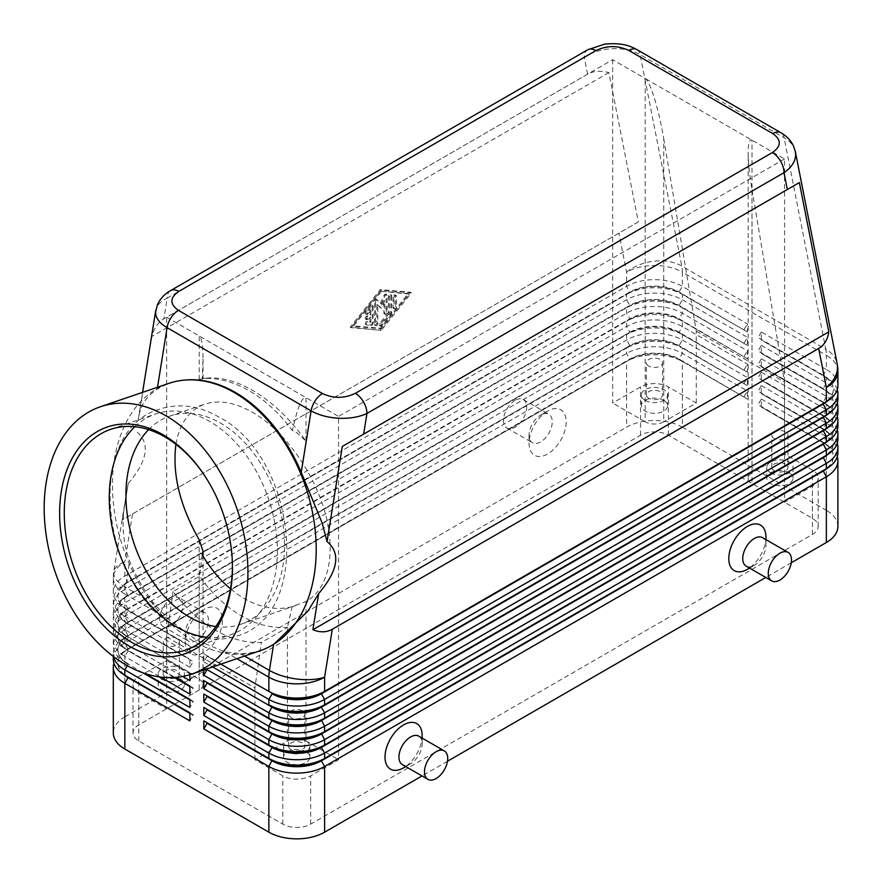 <?xml version="1.0" encoding="UTF-8"?>
<svg xmlns="http://www.w3.org/2000/svg" width="883" height="883" viewBox="0 0 883 883"><rect width="100%" height="100%" fill="white"/><g stroke="black" fill="none" stroke-linecap="round" stroke-linejoin="round"><path stroke-width="0.66" stroke-dasharray="4.42 3.31" d="M148.609 429.624A109.989 74.923 71.1 0 1 169.691 416.136A109.989 74.923 71.1 0 1 220.794 423.244A109.989 74.923 71.1 0 1 283.84 531.158A109.989 74.923 71.1 0 1 240.772 624.303A109.989 74.923 71.1 0 1 215.827 626.522M636.775 49.525L636.908 49.603A16.424 9.481 -60 0 1 640.098 54.58C632.327 50.243 623.023 48.289 612.195 48.72C601.356 49.36 592.052 52.229 584.248 57.318A16.424 9.481 60 0 1 587.648 49.801M170.585 290.595A16.424 9.481 -120 0 0 167.185 298.112C160.651 301.335 156.843 305.375 155.772 310.231M275.286 643.243L273.62 644.27A140.982 96.037 71.1 0 1 240.485 653.707L225.154 651.952L196.854 640.285L168.554 619.27L154.348 603.972A140.982 96.037 71.1 0 1 129.602 561.124C123.123 543.089 121.468 524.37 124.635 504.977L128.212 483.575L122.406 519.767L638.321 221.909L608.895 72.594C600.429 70.43 593.332 70.949 587.57 74.183L163.863 318.807C158.189 322.174 154.172 328.068 151.832 336.478L138.741 417.129C140.574 405.341 146.733 396.037 157.207 389.204A140.982 96.037 71.1 0 1 185.386 380.032M113.3 659.182A39.426 22.759 180 0 1 124.845 643.089L626.588 353.41A39.426 22.759 180 0 1 654.458 346.743A39.426 22.759 180 0 1 682.338 353.41L747.382 390.959L747.382 399.006L682.338 361.456A39.426 22.759 0 0 0 654.458 354.789A39.426 22.759 0 0 0 626.588 361.456L629.844 359.58A34.823 20.099 180 0 1 654.458 353.686A34.823 20.099 180 0 1 679.082 359.58L744.126 397.129L679.082 359.039A34.823 20.099 0 0 0 654.458 353.156A34.823 20.099 0 0 0 629.844 359.039L128.09 648.718A34.823 20.099 0 0 0 117.892 662.934A34.823 20.099 0 0 0 128.046 677.118M837.283 389.613A39.426 22.759 0 0 0 826.356 377.549L761.312 339.999L761.312 331.953L826.356 369.502L826.356 355.319L682.338 272.174L682.338 286.346L679.082 291.986L682.338 294.392A39.426 22.759 0 0 0 654.458 287.737A39.426 22.759 0 0 0 626.588 294.392L629.844 292.516A34.823 20.099 180 0 1 654.458 286.633A34.823 20.099 180 0 1 679.082 292.516L744.126 330.065L679.082 291.986A34.823 20.099 0 0 0 654.458 286.092A34.823 20.099 0 0 0 629.844 291.986L128.09 581.665A34.823 20.099 0 0 0 117.892 595.882A34.823 20.099 0 0 0 128.09 610.098L124.845 608.221L124.845 594.038A39.426 22.759 180 0 1 113.3 577.946L113.3 592.129A39.426 22.759 180 0 1 124.845 576.025L626.588 286.346A39.426 22.759 180 0 1 654.458 279.679A39.426 22.759 180 0 1 682.338 286.346L747.382 323.906L747.382 331.953L682.338 294.392L682.338 299.756L679.082 305.397L682.338 307.814A39.426 22.759 0 0 0 654.458 301.147A39.426 22.759 0 0 0 626.588 307.814L629.844 305.926A34.823 20.099 180 0 1 654.458 300.043A34.823 20.099 180 0 1 679.082 305.926L744.126 343.487L679.082 305.397A34.823 20.099 0 0 0 654.458 299.503A34.823 20.099 0 0 0 629.844 305.397L128.09 595.076A34.823 20.099 0 0 0 117.892 609.292A34.823 20.099 0 0 0 128.09 623.508L124.845 621.632A39.426 22.759 180 0 1 113.3 605.539A39.426 22.759 180 0 1 124.845 589.447L626.588 299.756A39.426 22.759 180 0 1 654.458 293.101A39.426 22.759 180 0 1 682.338 299.756L747.382 337.317L747.382 345.363L682.338 307.814L682.338 313.178L679.082 318.807L682.338 321.224A39.426 22.759 0 0 0 654.458 314.558A39.426 22.759 0 0 0 626.588 321.224L629.844 319.337A34.823 20.099 180 0 1 654.458 313.454A34.823 20.099 180 0 1 679.082 319.337L744.126 356.898L679.082 318.807A34.823 20.099 0 0 0 654.458 312.913A34.823 20.099 0 0 0 629.844 318.807L128.09 608.486A34.823 20.099 0 0 0 117.892 622.703A34.823 20.099 0 0 0 128.09 636.919L124.845 635.043A39.426 22.759 180 0 1 113.3 618.95A39.426 22.759 180 0 1 124.845 602.857L626.588 313.178A39.426 22.759 180 0 1 654.458 306.511A39.426 22.759 180 0 1 682.338 313.178L747.382 350.728L747.382 358.774L682.338 321.224L682.338 326.589L679.082 332.218L682.338 334.635A39.426 22.759 0 0 0 654.458 327.968A39.426 22.759 0 0 0 626.588 334.635L629.844 332.759A34.823 20.099 180 0 1 654.458 326.865A34.823 20.099 180 0 1 679.082 332.759L744.126 370.308L679.082 332.218A34.823 20.099 0 0 0 654.458 326.324A34.823 20.099 0 0 0 629.844 332.218L128.09 621.897A34.823 20.099 0 0 0 117.892 636.113A34.823 20.099 0 0 0 128.09 650.33L124.845 648.453A39.426 22.759 180 0 1 113.3 632.36A39.426 22.759 180 0 1 124.845 616.268L626.588 326.589A39.426 22.759 180 0 1 654.458 319.922A39.426 22.759 180 0 1 682.338 326.589L747.382 364.138L747.382 372.185L682.338 334.635L682.338 339.999L679.082 345.628L682.338 348.045A39.426 22.759 0 0 0 654.458 341.379A39.426 22.759 0 0 0 626.588 348.045L629.844 346.169A34.823 20.099 180 0 1 654.458 340.275A34.823 20.099 180 0 1 679.082 346.169L744.126 383.719L679.082 345.628A34.823 20.099 0 0 0 654.458 339.745A34.823 20.099 0 0 0 629.844 345.628L128.09 635.307A34.823 20.099 0 0 0 117.892 649.524A34.823 20.099 0 0 0 128.09 663.74L124.845 661.864A39.426 22.759 180 0 1 113.3 645.771A39.426 22.759 180 0 1 124.845 629.678L626.588 339.999A39.426 22.759 180 0 1 654.458 333.332A39.426 22.759 180 0 1 682.338 339.999L747.382 377.549L747.382 385.595L682.338 348.045L682.338 353.41L679.082 359.039L682.338 361.456L682.338 427.173A39.426 22.759 0 0 0 654.458 420.507A39.426 22.759 0 0 0 626.588 427.173L626.588 361.456L124.845 651.135A39.426 22.759 0 0 0 113.918 663.199M123.697 674.59A34.823 20.099 180 0 1 117.892 663.475A34.823 20.099 180 0 1 128.09 649.259L124.845 651.135L124.845 716.853A39.426 22.759 0 0 0 113.3 732.945M124.845 651.135L629.844 359.58L626.588 353.41L626.588 348.045L124.845 637.725A39.426 22.759 0 0 0 113.3 653.817L113.3 656.444M142.803 672.769L124.845 661.864L124.845 656.499L160.452 677.062M127.295 665.661L128.09 664.281A34.823 20.099 180 0 1 117.892 650.065A34.823 20.099 180 0 1 128.09 635.848L629.844 345.628L626.588 339.999L626.588 334.635L124.845 624.314A39.426 22.759 0 0 0 113.3 640.407L113.3 645.771M128.09 635.848L124.845 637.725L128.09 635.848L124.845 629.678L189.878 667.228L189.878 659.182L124.845 621.632L124.845 616.268L189.878 653.817L189.878 645.771L124.845 608.221A39.426 22.759 180 0 1 113.3 592.129M174.282 677.526L128.09 650.859L175.11 677.471L124.845 648.453L124.845 643.089L182.682 676.477M113.3 640.407A39.426 22.759 0 0 0 124.845 656.499L128.09 650.859A34.823 20.099 180 0 1 117.892 636.654A34.823 20.099 180 0 1 128.09 622.438L629.844 332.218L626.588 326.589L626.588 321.224L124.845 610.904A39.426 22.759 0 0 0 113.3 626.996L113.3 632.36M128.09 622.438L124.845 624.314L128.09 622.438L124.845 616.268L128.09 610.628A34.823 20.099 180 0 1 117.892 596.411A34.823 20.099 180 0 1 128.09 582.195L629.844 292.516L626.588 286.346L626.588 272.174L618.895 233.123M189.878 680.638L193.134 675.009L128.09 636.919L193.134 674.469L124.845 635.043L124.845 629.678L128.09 624.038A34.823 20.099 180 0 1 117.892 609.822A34.823 20.099 180 0 1 128.09 595.606L629.844 305.397L626.588 299.756L626.588 294.392L124.845 584.071A39.426 22.759 0 0 0 124.845 584.082A39.426 22.759 0 0 0 113.3 600.175L113.3 605.539M113.3 626.996A39.426 22.759 0 0 0 124.845 643.089L128.09 637.449A34.823 20.099 180 0 1 117.892 623.232A34.823 20.099 180 0 1 128.09 609.027L629.844 318.807L626.588 313.178L626.588 307.814L124.845 597.493A39.426 22.759 0 0 0 113.3 613.586L113.3 618.95M128.09 609.027L124.845 610.904L128.09 609.027L124.845 602.857L124.845 597.493L128.09 595.606L124.845 589.447L124.845 584.071L128.09 582.195L124.845 576.025L124.845 561.853A39.426 17.748 9.1 0 0 113.797 571.698A39.426 17.748 9.1 0 0 113.697 573.155A39.426 17.748 9.1 0 0 125.408 587.272L129.602 561.124M189.878 667.228L193.134 661.588L128.09 624.038L189.878 659.182M189.878 653.817L193.134 648.177L128.09 610.628L189.878 645.771M837.283 456.677A39.426 22.759 0 0 0 826.356 444.602L761.312 407.052L761.312 399.006L758.067 404.635L823.099 442.184A34.823 20.099 180 0 1 833.298 456.401A34.823 20.099 180 0 1 823.155 470.595M761.312 399.006L826.356 436.555A39.426 22.759 180 0 1 837.901 452.648M827.492 468.056A34.823 20.099 0 0 0 833.298 456.941A34.823 20.099 0 0 0 823.099 442.725L761.312 407.052M837.283 443.266A39.426 22.759 0 0 0 826.356 431.191L761.312 393.641L761.312 385.595L758.067 391.224L823.099 428.774A34.823 20.099 180 0 1 833.298 442.99A34.823 20.099 180 0 1 823.155 457.184M761.312 385.595L826.356 423.145A39.426 22.759 180 0 1 837.901 439.237M827.492 454.646A34.823 20.099 0 0 0 833.298 443.531A34.823 20.099 0 0 0 823.099 429.315L761.312 393.641M837.283 429.844A39.426 22.759 0 0 0 826.356 417.78L761.312 380.231L761.312 372.185L758.067 377.814L823.099 415.363A34.823 20.099 180 0 1 833.298 429.579A34.823 20.099 180 0 1 823.155 443.774M761.312 372.185L826.356 409.734A39.426 22.759 180 0 1 837.901 425.827M827.492 441.235A34.823 20.099 0 0 0 833.298 430.12A34.823 20.099 0 0 0 823.099 415.904L761.312 380.231M837.283 416.434A39.426 22.759 0 0 0 826.356 404.37L761.312 366.82L761.312 358.774L758.067 364.403L823.099 401.953A34.823 20.099 180 0 1 833.298 416.169A34.823 20.099 180 0 1 823.155 430.363M761.312 358.774L826.356 396.324A39.426 22.759 180 0 1 837.901 412.416M827.492 427.825A34.823 20.099 0 0 0 833.298 416.71A34.823 20.099 0 0 0 823.099 402.493L761.312 366.82M837.283 403.023A39.426 22.759 0 0 0 826.356 390.959L761.312 353.41L761.312 345.363L758.067 350.993L823.099 388.542A34.823 20.099 180 0 1 833.298 402.758A34.823 20.099 180 0 1 823.155 416.942M761.312 345.363L826.356 382.913A39.426 22.759 180 0 1 837.901 399.006M827.492 414.414A34.823 20.099 0 0 0 833.298 403.299A34.823 20.099 0 0 0 823.099 389.083L761.312 353.41M761.312 331.953L758.067 337.582L823.099 375.132A34.823 20.099 180 0 1 833.298 389.348A34.823 20.099 180 0 1 823.155 403.531M827.492 401.003A34.823 20.099 0 0 0 833.298 389.889A34.823 20.099 0 0 0 823.099 375.672L826.356 369.502A39.426 22.759 180 0 1 837.901 385.595M752.018 472.769A13.146 7.583 0 0 0 748.177 478.133L748.177 152.472C748.232 162.273 749.512 174.713 752.018 189.757L752.018 472.769L784.545 453.994L812.415 470.087A19.713 11.38 180 0 1 816.963 474.171A19.713 11.38 180 0 1 818.188 478.133A19.713 11.38 180 0 1 812.415 486.18L784.545 502.272L784.545 158.94L645.175 78.477L645.175 421.809A13.146 7.583 0 0 0 654.458 424.028A13.146 7.583 0 0 0 663.751 421.809L663.751 138.797C661.157 123.697 658.067 110.22 654.458 98.366C650.859 86.821 647.758 80.187 645.175 78.477L612.647 59.702L166.655 317.196L338.553 416.434L338.553 759.766L310.673 775.859A19.713 11.38 180 0 1 282.803 775.859L254.922 759.766L287.45 740.992L287.45 627.526L292.118 606.643L306.026 601.489C328.686 589.347 336.401 552.67 324.867 511.875C313.344 471.092 283.774 430.363 252.604 412.383C234.845 402.35 218.907 399.602 204.79 404.149C189.194 409.889 179.58 423.288 175.938 444.348M165.585 677.228A8.079 4.669 180 0 1 163.223 673.928A8.079 4.669 180 0 1 168.212 669.623A8.079 4.669 180 0 1 177.008 670.639A8.079 4.669 180 0 1 179.381 673.928A8.079 4.669 180 0 1 174.393 678.243A8.079 4.669 180 0 1 165.585 677.228M165.585 645.043A8.079 4.669 180 0 1 163.223 641.742A8.079 4.669 180 0 1 168.212 637.438A8.079 4.669 180 0 1 177.008 638.442A8.079 4.669 180 0 1 179.381 641.742A8.079 4.669 180 0 1 174.393 646.058A8.079 4.669 180 0 1 165.585 645.043M180.596 679.292A13.146 7.583 0 0 0 166.269 677.647A13.146 7.583 0 0 0 158.156 684.656A13.146 7.583 0 0 0 162.008 690.02A13.146 7.583 0 0 0 176.324 691.665A13.146 7.583 0 0 0 184.437 684.656A13.146 7.583 0 0 0 180.596 679.292M162.008 679.292A13.146 7.583 180 0 1 158.156 673.928A13.146 7.583 180 0 1 166.269 666.919A13.146 7.583 180 0 1 180.596 668.563A13.146 7.583 180 0 1 184.437 673.928A13.146 7.583 180 0 1 176.324 680.936A13.146 7.583 180 0 1 162.008 679.292M774.181 470.694A8.079 4.669 180 0 1 771.819 467.405A8.079 4.669 180 0 1 776.808 463.089A8.079 4.669 180 0 1 785.605 464.105A8.079 4.669 180 0 1 787.978 467.405A8.079 4.669 180 0 1 782.989 471.71A8.079 4.669 180 0 1 774.181 470.694M774.181 438.509A8.079 4.669 180 0 1 771.819 435.22A8.079 4.669 180 0 1 776.808 430.904A8.079 4.669 180 0 1 785.605 431.919A8.079 4.669 180 0 1 787.978 435.22A8.079 4.669 180 0 1 782.989 439.524A8.079 4.669 180 0 1 774.181 438.509M789.192 472.769A13.146 7.583 0 0 0 774.866 471.125A13.146 7.583 0 0 0 766.753 478.133A13.146 7.583 0 0 0 770.605 483.498A13.146 7.583 0 0 0 784.921 485.142A13.146 7.583 0 0 0 793.033 478.133A13.146 7.583 0 0 0 789.192 472.769M770.605 472.769A13.146 7.583 180 0 1 766.753 467.405A13.146 7.583 180 0 1 774.866 460.396A13.146 7.583 180 0 1 789.192 462.041A13.146 7.583 180 0 1 790.274 462.747A13.146 7.583 180 0 1 793.033 467.405A13.146 7.583 180 0 1 784.921 474.414A13.146 7.583 180 0 1 770.605 472.769M291.026 749.645A8.079 4.669 180 0 1 288.653 746.356A8.079 4.669 180 0 1 293.642 742.04A8.079 4.669 180 0 1 302.45 743.056A8.079 4.669 180 0 1 304.812 746.356A8.079 4.669 180 0 1 299.823 750.66A8.079 4.669 180 0 1 291.026 749.645M291.026 717.46A8.079 4.669 180 0 1 288.653 714.17A8.079 4.669 180 0 1 293.642 709.855A8.079 4.669 180 0 1 302.45 710.87A8.079 4.669 180 0 1 304.812 714.17A8.079 4.669 180 0 1 299.823 718.475A8.079 4.669 180 0 1 291.026 717.46M306.026 751.72A13.146 7.583 0 0 0 291.71 750.075A13.146 7.583 0 0 0 283.598 757.084A13.146 7.583 0 0 0 287.45 762.448A13.146 7.583 0 0 0 301.765 764.093A13.146 7.583 0 0 0 309.878 757.084A13.146 7.583 0 0 0 306.026 751.72M306.026 601.489L306.026 740.992A13.146 7.583 180 0 1 309.878 746.356A13.146 7.583 180 0 1 301.765 753.365A13.146 7.583 180 0 1 287.45 751.72A13.146 7.583 180 0 1 283.598 746.356A13.146 7.583 180 0 1 291.71 739.347A13.146 7.583 180 0 1 306.026 740.992A13.146 7.583 0 0 0 296.732 738.762A13.146 7.583 0 0 0 287.45 740.992M648.751 398.277A8.079 4.669 180 0 1 646.378 394.977A8.079 4.669 180 0 1 651.367 390.672A8.079 4.669 180 0 1 660.175 391.688A8.079 4.669 180 0 1 662.537 394.977A8.079 4.669 180 0 1 657.548 399.293A8.079 4.669 180 0 1 648.751 398.277M648.751 366.092A8.079 4.669 180 0 1 646.378 362.792A8.079 4.669 180 0 1 651.367 358.487A8.079 4.669 180 0 1 660.175 359.491A8.079 4.669 180 0 1 662.537 362.792A8.079 4.669 180 0 1 657.548 367.107A8.079 4.669 180 0 1 648.751 366.092M663.751 400.341A13.146 7.583 0 0 0 649.435 398.697A13.146 7.583 0 0 0 641.323 405.705A13.146 7.583 0 0 0 645.175 411.07A13.146 7.583 0 0 0 659.491 412.714A13.146 7.583 0 0 0 667.603 405.705A13.146 7.583 0 0 0 663.751 400.341M645.175 400.341A13.146 7.583 180 0 1 641.323 394.977A13.146 7.583 180 0 1 649.435 387.968A13.146 7.583 180 0 1 663.751 389.613A13.146 7.583 180 0 1 667.603 394.977A13.146 7.583 180 0 1 659.491 401.986A13.146 7.583 180 0 1 645.175 400.341M540.639 415.098L547.603 411.07A26.28 15.177 120 0 0 529.027 443.266A26.28 15.177 120 0 0 547.603 453.994A26.28 15.177 120 0 0 566.191 421.809A26.28 15.177 120 0 0 547.603 411.07L540.639 415.098A16.424 9.481 120 0 0 529.027 435.22A16.424 9.481 120 0 0 532.427 442.736A16.424 9.481 120 0 0 540.639 441.919A16.424 9.481 120 0 0 551.367 427.449A16.424 9.481 120 0 0 548.851 414.282A16.424 9.481 120 0 0 540.639 415.098M515.087 400.341A16.424 9.481 120 0 0 504.359 414.822A16.424 9.481 120 0 0 506.875 427.979A16.424 9.481 120 0 0 515.087 427.173A16.424 9.481 120 0 0 525.815 412.692A16.424 9.481 120 0 0 523.299 399.535A16.424 9.481 120 0 0 515.087 400.341M196.854 640.407A16.424 9.481 -60 0 1 188.642 641.224A16.424 9.481 -60 0 1 185.242 633.696A16.424 9.481 -60 0 1 196.854 613.586L196.854 613.586A16.424 9.481 -60 0 1 205.066 612.769A16.424 9.481 -60 0 1 207.582 625.926A16.424 9.481 -60 0 1 196.854 640.407M203.818 609.557L203.818 609.557A26.28 15.177 120 0 0 185.242 641.742A26.28 15.177 120 0 0 203.818 652.471A26.28 15.177 120 0 0 222.406 620.285A26.28 15.177 120 0 0 203.818 609.557L196.854 613.586M171.302 625.65A16.424 9.481 -60 0 1 163.09 626.466A16.424 9.481 -60 0 1 160.574 613.31A16.424 9.481 -60 0 1 171.302 598.829A16.424 9.481 -60 0 1 179.514 598.012A16.424 9.481 -60 0 1 182.03 611.179A16.424 9.481 -60 0 1 171.302 625.65M746.135 566.113A16.424 9.481 120 0 0 754.347 565.308L754.347 565.308A16.424 9.481 120 0 0 765.958 545.186A16.424 9.481 120 0 0 762.559 537.67M765.958 537.14A26.28 15.177 -60 0 1 747.382 569.325M418.774 736.146A16.424 9.481 -60 0 1 422.173 743.674A16.424 9.481 -60 0 1 410.562 763.784L410.562 763.784A16.424 9.481 -60 0 1 402.35 764.601M405.75 766.565L410.562 763.784L405.75 766.565M422.173 735.627A26.28 15.177 -60 0 1 403.586 767.813M203.024 556.135L203.024 684.656A13.146 7.583 0 0 0 199.172 679.292L199.172 539.8M202.185 554.723L199.624 576.29L173.079 591.5C185.717 608.221 199.801 621.113 215.342 630.175C230.916 639.071 246.247 643.166 261.346 642.46L287.45 627.526M199.172 576.566L199.172 690.02A13.146 7.583 0 0 0 203.024 684.656M203.024 358.995L203.024 378.454L199.172 379.381L199.172 335.97C201.677 337.736 202.969 345.408 203.024 358.995L202.251 378.531L203.024 378.454L202.251 378.531C217.637 377.593 233.3 381.666 249.216 390.75C265.11 400.032 279.458 413.277 292.284 430.518L296.732 432.56L306.026 441.081C289.944 418.719 272.13 401.809 252.604 390.341C236.291 381.026 221.015 376.953 206.788 378.112L199.172 379.381M306.026 441.081L306.026 397.659C303.443 396.478 300.341 401.633 296.732 413.101L292.284 430.518M259.977 650.782A141.258 96.225 71.1 0 1 194.337 641.654A141.258 96.225 71.1 0 1 113.377 503.056A141.258 96.225 71.1 0 1 168.686 383.432M204.128 474.866A116.556 79.404 71.1 0 1 204.47 475.385A116.556 79.404 71.1 0 1 232.041 556.158A116.556 79.404 71.1 0 1 232.086 556.765M134.889 426.721A116.556 79.404 71.1 0 1 155.651 413.984A116.556 79.404 71.1 0 1 209.812 421.522A116.556 79.404 71.1 0 1 276.622 535.882A116.556 79.404 71.1 0 1 230.971 634.59A116.556 79.404 71.1 0 1 206.754 637.206M287.913 627.261A129.669 88.333 71.1 0 1 241.501 615.893A129.669 88.333 71.1 0 1 199.624 576.29M128.212 483.575C147.726 460.54 150.507 443.211 136.556 431.599M292.118 606.643A109.989 74.923 71.1 0 1 244.282 598.542A109.989 74.923 71.1 0 1 230.485 588.818M784.545 158.94L338.553 416.434M784.545 502.272L668.398 435.22A19.713 11.38 0 0 0 640.528 435.22L138.774 724.899A19.713 11.38 0 0 0 133.002 732.945A19.713 11.38 0 0 0 138.774 740.992L282.803 824.137A19.713 11.38 0 0 0 310.673 824.137L812.415 534.458A19.713 11.38 0 0 0 818.188 526.411A19.713 11.38 0 0 0 812.415 518.365L752.018 483.498L752.018 140.165C749.512 138.94 748.232 143.035 748.177 152.472M612.647 59.702L612.647 403.023L640.528 386.931A19.713 11.38 180 0 1 668.398 386.931L696.279 403.023L663.751 421.809M173.079 591.5L166.655 636.919L166.655 708.806L138.774 692.702A19.713 11.38 180 0 1 133.002 684.656A19.713 11.38 180 0 1 134.238 680.694A19.713 11.38 180 0 1 138.774 676.61L166.655 660.517L166.655 317.196M254.922 759.766L254.922 687.879L261.346 642.46M199.172 690.02L166.655 708.806M608.895 72.594L151.832 336.478M638.321 221.909L122.406 519.767M380.363 329.789L410.562 292.251L380.363 289.58L350.165 327.118L381.29 330.33L351.092 327.659L381.29 290.11L411.489 292.781L381.29 330.33M166.655 636.919L254.922 687.879M748.177 478.133A13.146 7.583 0 0 0 752.018 483.498M752.018 189.757L784.545 382.107L784.545 453.994M645.175 421.809L612.647 403.023M306.026 740.992L338.553 759.766M166.655 660.517L199.172 679.292M696.279 403.023L696.279 331.147L663.751 138.797M696.279 331.147L784.545 382.107M682.338 427.173L826.356 510.319L826.356 444.602L823.099 442.725L826.356 436.555L826.356 431.191L823.099 429.315L826.356 423.145L826.356 417.78L823.099 415.904L826.356 417.78L823.099 415.904L826.356 409.734L826.356 404.37L823.099 402.493L826.356 404.37L823.099 402.493L826.356 396.324L826.356 390.959L823.099 389.083L826.356 390.959L823.099 389.083L826.356 382.913L826.356 377.549L761.312 339.999M207.075 656.224L221.39 663.961L203.818 653.817L203.818 661.864L207.075 656.224L220.816 664.159M203.818 661.864L212.637 666.952M207.075 655.694L203.818 653.817M203.818 667.228L206.799 668.95L203.818 667.228L203.818 669.965M189.878 674.689L189.878 672.592M837.901 526.411A39.426 22.759 0 0 0 826.356 510.319M791.278 562.758L765.793 577.471M447.493 761.245L422.008 775.947M747.382 331.953L744.126 330.065M113.3 600.175A39.426 22.759 0 0 0 124.845 616.268L124.845 610.904M744.126 329.536L747.382 323.906M747.382 345.363L744.126 343.487M113.3 613.586A39.426 22.759 0 0 0 124.845 629.678L124.845 624.314M744.126 342.946L747.382 337.317M747.382 358.774L744.126 356.898M744.126 356.357L747.382 350.728M747.382 372.185L744.126 370.308M189.878 686.544L193.134 688.42L189.878 694.049M744.126 369.767L747.382 364.138M189.878 686.003L193.134 687.879L189.878 686.003M747.382 385.595L744.126 383.719M113.3 653.817A39.426 22.759 0 0 0 113.609 656.687M189.878 699.954L193.134 701.83L189.878 707.46M744.126 383.178L747.382 377.549M189.878 699.413L193.134 701.29L189.878 699.413M747.382 399.006L744.126 397.129M189.878 713.365L193.134 715.241L189.878 720.87M124.845 716.853L626.588 427.173M744.126 396.588L747.382 390.959M189.878 712.824L193.134 714.7L189.878 712.824M367.35 319.613A1.645 0.949 -60 0 1 366.533 319.69A1.645 0.949 -60 0 1 366.279 318.377A1.645 0.949 -60 0 1 367.35 316.931L370.838 314.911L370.838 310.231L367.935 313.84A1.645 0.949 -60 0 1 366.533 314.436A1.645 0.949 -60 0 1 366.776 312.185L371.423 306.412A1.645 0.949 -60 0 1 372.814 305.816A1.645 0.949 -60 0 1 373.156 306.567L373.156 323.266A1.645 0.949 -60 0 1 371.423 325.43L366.776 325.021A1.645 0.949 -60 0 1 366.533 324.944A1.645 0.949 -60 0 1 366.434 323.233A1.645 0.949 -60 0 1 367.935 322.03L370.838 322.284L370.838 317.593L367.35 319.613L366.423 319.072L369.911 317.063L370.838 317.593M369.911 317.063L369.911 321.743L367.008 321.489A1.645 0.949 120 0 0 365.496 322.703A1.645 0.949 120 0 0 365.606 324.403A1.645 0.949 120 0 0 365.838 324.48L370.485 324.889A1.645 0.949 120 0 0 372.229 322.725L372.229 306.026A1.645 0.949 120 0 0 371.886 305.275A1.645 0.949 120 0 0 370.485 305.871L365.838 311.644A1.645 0.949 120 0 0 365.606 313.895A1.645 0.949 120 0 0 367.008 313.299L369.911 309.69L369.911 314.381L366.423 316.39A1.645 0.949 120 0 0 365.352 317.836A1.645 0.949 120 0 0 365.606 319.149A1.645 0.949 120 0 0 366.423 319.072M369.911 321.743L370.838 322.284M369.911 314.381L370.838 314.911M369.911 309.69L370.838 310.231M394.061 297.538A1.645 0.949 -60 0 1 394.778 295.882A1.645 0.949 -60 0 1 396.048 295.441A1.645 0.949 -60 0 1 396.39 296.191L396.39 306.809A1.645 0.949 -60 0 1 395.672 308.465A1.645 0.949 -60 0 1 394.403 308.907A1.645 0.949 -60 0 1 394.061 308.156L394.061 297.538L393.134 296.997L393.134 307.615A1.645 0.949 120 0 0 393.476 308.366A1.645 0.949 120 0 0 394.745 307.935A1.645 0.949 120 0 0 395.463 306.28L395.463 295.65A1.645 0.949 120 0 0 395.12 294.9A1.645 0.949 120 0 0 393.851 295.341A1.645 0.949 120 0 0 393.134 296.997M380.363 291.125L408.233 293.586L380.363 328.244L352.483 325.783L380.363 291.125L409.16 294.127L381.29 328.785L353.41 326.313L381.29 291.655M352.483 325.783L353.41 326.313M408.233 293.586L409.16 294.127M380.363 289.58L381.29 290.11M350.165 327.118L351.092 327.659M380.363 328.244L381.29 328.785M410.562 292.251L411.489 292.781M388.487 312.56L379.778 323.399A1.645 0.949 120 0 0 379.535 325.639A1.645 0.949 120 0 0 380.937 325.043L390.231 313.498A1.645 0.949 120 0 0 390.816 311.997L390.816 295.297A1.645 0.949 120 0 0 390.474 294.547A1.645 0.949 120 0 0 389.204 294.988A1.645 0.949 120 0 0 388.487 296.644L388.487 312.56L389.414 313.101L389.414 297.174A1.645 0.949 -60 0 1 390.131 295.529A1.645 0.949 -60 0 1 391.401 295.088A1.645 0.949 -60 0 1 391.743 295.838L391.743 312.538A1.645 0.949 -60 0 1 391.158 314.028L381.864 325.584A1.645 0.949 -60 0 1 380.463 326.18A1.645 0.949 -60 0 1 380.705 323.929L389.414 313.101M375.485 302.129A1.645 0.949 -60 0 1 376.202 300.474A1.645 0.949 -60 0 1 377.46 300.032A1.645 0.949 -60 0 1 377.571 300.121L381.29 303.719L384.999 295.827A1.645 0.949 -60 0 1 386.754 294.668A1.645 0.949 -60 0 1 387.096 295.43L387.096 312.174A1.645 0.949 -60 0 1 386.379 313.829A1.645 0.949 -60 0 1 385.109 314.271A1.645 0.949 -60 0 1 384.778 313.52L384.778 300.805L381.29 308.2L377.803 304.823L377.803 323.675A1.645 0.949 -60 0 1 377.085 325.33A1.645 0.949 -60 0 1 375.827 325.772A1.645 0.949 -60 0 1 375.485 325.021L375.485 302.129L374.558 301.6L374.558 324.48A1.645 0.949 120 0 0 374.889 325.231A1.645 0.949 120 0 0 376.158 324.789A1.645 0.949 120 0 0 376.875 323.134L376.875 304.293L377.803 304.823M376.875 304.293L380.363 307.67L383.84 300.264L383.84 312.979A1.645 0.949 120 0 0 384.182 313.73A1.645 0.949 120 0 0 385.452 313.299A1.645 0.949 120 0 0 386.169 311.644L386.169 294.889A1.645 0.949 120 0 0 385.827 294.138A1.645 0.949 120 0 0 384.072 295.297L380.363 303.189L376.644 299.58A1.645 0.949 120 0 0 376.533 299.503A1.645 0.949 120 0 0 375.275 299.944A1.645 0.949 120 0 0 374.558 301.6M380.363 307.67L381.29 308.2M383.84 300.264L384.778 300.805M380.363 303.189L381.29 303.719M795.219 151.015C793.883 145.728 790.186 141.302 784.115 137.726L640.098 54.58L681.775 266.048A39.426 22.759 -60 0 1 682.195 269.017A39.426 22.759 -60 0 1 682.338 272.174A39.426 22.759 180 0 0 654.458 265.507A39.426 22.759 180 0 0 626.588 272.174A39.426 26.854 -11.1 0 1 654.06 261.18A39.426 26.854 -11.1 0 1 681.775 266.048L825.793 349.204L784.115 137.726A16.424 9.481 120 0 0 781.113 132.847M587.57 74.183L584.248 57.318L167.185 298.112L163.863 318.807M837.901 371.412A39.426 22.759 180 0 0 826.356 355.319A39.426 22.759 120 0 0 826.212 352.162A39.426 22.759 120 0 0 825.793 349.204A39.426 26.854 -11.1 0 1 837.161 363.796M168.554 619.27L124.845 594.038A39.426 22.759 -60 0 1 124.989 590.716A39.426 22.759 -60 0 1 125.408 587.272L154.348 603.972M125.805 496.886L113.797 571.698A39.426 39.426 0 0 0 113.3 577.946A39.426 22.759 180 0 1 124.845 561.853L132.538 513.917M124.845 637.725L124.845 643.089L128.09 649.259M225.154 651.952L236.832 658.696M640.528 435.22L640.528 386.931M138.774 724.899L138.774 676.61M244.547 656.058L240.485 653.707M157.207 389.204L157.516 387.24M282.803 824.137L282.803 775.859M138.774 740.992L138.774 692.702M812.415 518.365L812.415 470.087M668.398 435.22L668.398 386.931M310.673 824.137L310.673 775.859M812.415 534.458L812.415 486.18M366.423 316.39L367.35 316.931M367.008 321.489L367.935 322.03M365.838 324.48L366.776 325.021M370.485 324.889L371.423 325.43M372.229 322.725L373.156 323.266M372.229 306.026L373.156 306.567M367.008 313.299L367.935 313.84M365.838 311.644L366.776 312.185M370.485 305.871L371.423 306.412M395.463 295.65L396.39 296.191M393.134 307.615L394.061 308.156M395.463 306.28L396.39 306.809M379.778 323.399L380.705 323.929M380.937 325.043L381.864 325.584M390.231 313.498L391.158 314.028M390.816 311.997L391.743 312.538M388.487 296.644L389.414 297.174M390.816 295.297L391.743 295.838M376.644 299.58L377.571 300.121M374.558 324.48L375.485 325.021M376.875 323.134L377.803 323.675M383.84 312.979L384.778 313.52M384.072 295.297L384.999 295.827M386.169 294.889L387.096 295.43M386.169 311.644L387.096 312.174M237.13 635.959C313.719 614.259 296.898 456.997 218.896 417.041C198.841 405.584 179.106 402.957 159.68 409.138C83.09 430.827 99.911 588.089 177.913 628.056C197.969 639.502 217.704 642.14 237.13 635.959M128.09 663.74L124.845 661.864M128.09 650.33L124.845 648.453M128.09 636.919L124.845 635.043M128.09 623.508L124.845 621.632M128.09 595.606L124.845 597.493M128.09 610.098L124.845 608.221M128.09 582.195L124.845 584.082M163.223 673.928L163.223 641.742M158.156 684.656L158.156 673.928M771.819 467.405L771.819 435.22M766.753 478.133L766.753 467.405M288.653 746.356L288.653 714.17M283.598 757.084L283.598 746.356M646.378 394.977L646.378 362.792M641.323 405.705L641.323 394.977M529.027 435.22L529.027 443.266M506.875 427.979L532.427 442.736M185.242 633.696L185.242 641.742M163.09 626.466L188.642 641.224M754.347 565.308L749.535 568.078M765.958 545.186L765.958 539.634M422.173 743.674L422.173 738.111M142.582 392.339L137.781 422.295M204.47 475.385L203.774 474.348M232.041 556.158L232.13 557.394M185.993 649.943L230.971 634.59M240.772 624.303L298.531 604.579M206.788 378.112L202.935 378.454M169.691 416.136L204.79 404.149M110.673 429.337L155.651 413.984M205.066 612.769L179.514 598.012M523.299 399.535L548.851 414.282M667.603 394.977L667.603 405.705M662.537 362.792L662.537 394.977M309.878 746.356L309.878 757.084M304.812 714.17L304.812 746.356M793.033 467.405L793.033 478.133M787.978 435.22L787.978 467.405M184.437 673.928L184.437 684.656M179.381 641.742L179.381 673.928M133.002 732.945L133.002 684.656M818.188 526.411L818.188 478.133M823.099 429.315L826.356 431.191M823.099 442.725L826.356 444.602M365.606 319.149L366.533 319.69M365.606 324.403L366.533 324.944M365.606 313.895L366.533 314.436M371.886 305.275L372.814 305.816M395.12 294.9L396.048 295.441M393.476 308.366L394.403 308.907M379.535 325.639L380.463 326.18M390.474 294.547L391.401 295.088M376.533 299.503L377.46 300.032M374.889 325.231L375.827 325.772M385.827 294.138L386.754 294.668M384.182 313.73L385.109 314.271"/><path stroke-width="1.32" d="M215.827 626.522A109.989 74.923 71.1 0 1 189.668 617.184A109.989 74.923 71.1 0 1 129.437 526.908A109.989 74.923 71.1 0 1 148.609 429.624M178.796 291.412L595.859 50.618A16.424 9.481 60 0 0 587.648 49.801L170.585 290.595C164.536 293.995 160.099 298.818 157.295 305.076L155.563 312.35C155.717 318.09 159.558 323.2 167.075 327.67A16.424 9.481 -60 0 1 171.114 317.637A16.424 9.481 -60 0 1 178.454 310.375C169.602 304.105 169.713 297.781 178.796 291.412A16.424 9.481 -120 0 0 170.585 290.595M100.419 406.743A141.258 96.225 71.1 0 1 166.048 415.871A141.258 96.225 71.1 0 1 247.019 554.469A141.258 96.225 71.1 0 1 191.699 674.104A141.258 96.225 71.1 0 1 126.059 664.965A141.258 96.225 71.1 0 1 45.099 526.367A141.258 96.225 71.1 0 1 100.419 406.743L168.686 383.432A141.258 96.225 71.1 0 1 184.249 380.131L185.386 380.032A140.982 96.037 71.1 0 1 235.364 392.438A140.982 96.037 71.1 0 1 301.224 472.35L322.185 523.045L327.041 541.566L342.306 446.456L363.63 434.138L366.953 413.454A16.424 9.481 -120 0 0 363.542 401.997A16.424 9.481 -120 0 0 355.33 393.332C344.293 398.575 333.344 398.641 322.483 393.531A16.424 9.481 120 0 0 315.132 400.794A16.424 9.481 120 0 0 311.103 410.827C318.873 415.176 328.167 417.659 339.006 418.255C349.834 418.674 359.149 417.074 366.953 413.454L784.016 172.66C791.565 167.417 795.44 161.412 795.638 154.624L795.219 151.015M595.859 50.618C606.908 45.375 617.857 45.309 628.718 50.419L772.735 133.565C781.587 139.845 781.477 146.159 772.404 152.538A16.424 9.481 60 0 1 780.616 161.214A16.424 9.481 60 0 1 784.016 172.66L787.338 189.514L799.369 182.571L828.795 331.887C827.691 339.569 824.314 345.098 818.662 348.465L332.306 629.259C326.567 632.471 320.087 632.636 312.88 629.745L318.697 593.542L308.079 610.881L274.304 643.873A141.258 96.225 71.1 0 1 259.977 650.782L191.699 674.104M128.046 677.118A34.823 20.099 0 0 0 128.09 677.151L124.845 675.274A39.426 22.759 180 0 1 113.3 659.182L113.3 656.444M113.918 663.199A39.426 22.759 0 0 0 113.3 667.228L113.3 732.945A39.426 22.759 0 0 0 124.845 749.038L124.845 683.321L189.878 720.87L189.878 712.824L124.845 675.274L124.845 669.91L189.878 707.46L189.878 699.413L145.088 673.552L189.878 699.413M823.155 470.595A34.823 20.099 180 0 1 823.099 470.617L321.357 760.296A34.823 20.099 180 0 1 296.732 766.19A34.823 20.099 180 0 1 272.119 760.296L203.818 720.87L203.818 728.916L268.862 766.466A39.426 22.759 0 0 0 296.732 773.133A39.426 22.759 0 0 0 324.613 766.466L826.356 476.787A39.426 22.759 0 0 0 837.901 460.694L837.901 526.411A39.426 22.759 0 0 1 826.356 542.504L791.278 562.758M203.818 728.916L207.075 723.287L272.119 760.837A34.823 20.099 0 0 0 296.732 766.72A34.823 20.099 0 0 0 321.357 760.837L324.613 758.42A39.426 22.759 180 0 1 296.732 765.086A39.426 22.759 180 0 1 268.862 758.42L203.818 720.87M823.155 457.184A34.823 20.099 180 0 1 823.099 457.206L324.613 745.009A39.426 22.759 180 0 1 296.732 751.676A39.426 22.759 180 0 1 268.862 745.009L203.818 707.46L203.818 715.506L268.862 753.056L268.862 758.42L272.119 760.296L268.862 766.466L268.862 832.183A39.426 22.759 0 0 0 296.732 838.85A39.426 22.759 0 0 0 324.613 832.183L324.613 766.466L321.357 760.837L823.099 471.158A34.823 20.099 0 0 0 827.492 468.056M324.613 704.777A39.426 22.759 180 0 1 296.732 711.444A39.426 22.759 180 0 1 268.862 704.777L272.119 706.654A34.823 20.099 180 0 0 296.732 712.548A34.823 20.099 180 0 0 321.357 706.654L324.613 704.777L324.613 699.413L826.356 409.734A39.426 22.759 0 0 0 837.901 393.641L837.901 399.006A39.426 22.759 180 0 1 826.356 415.098L324.613 704.777M212.637 666.952L268.862 699.413A39.426 22.759 0 0 0 296.732 706.08A39.426 22.759 0 0 0 324.613 699.413L321.357 693.784L823.099 404.105A34.823 20.099 0 0 0 827.492 401.003M818.662 348.465L826.356 387.505A39.426 22.759 180 0 0 837.901 371.412L837.901 385.595A39.426 22.759 180 0 1 826.356 401.688L324.613 691.367A39.426 22.759 180 0 1 296.732 698.034A39.426 22.759 180 0 1 268.862 691.367L272.119 693.243A34.823 20.099 180 0 0 296.732 699.126A34.823 20.099 180 0 0 321.357 693.243L324.613 691.367L324.613 677.184L332.306 629.259M823.155 430.363A34.823 20.099 180 0 1 823.099 430.385L324.613 718.188A39.426 22.759 180 0 1 296.732 724.855A39.426 22.759 180 0 1 268.862 718.188L203.818 680.638L203.818 688.685L207.075 683.056L272.119 720.605A34.823 20.099 0 0 0 296.732 726.488A34.823 20.099 0 0 0 321.357 720.605L823.099 430.926A34.823 20.099 0 0 0 827.492 427.825M203.818 669.965L203.818 675.274L268.862 712.824A39.426 22.759 0 0 0 296.732 719.49A39.426 22.759 0 0 0 324.613 712.824L826.356 423.145A39.426 22.759 0 0 0 837.901 407.052L837.901 412.416A39.426 22.759 180 0 1 826.356 428.509L324.613 718.188L324.613 712.824L321.357 707.195L823.099 417.516A34.823 20.099 0 0 0 827.492 414.414M823.155 443.774A34.823 20.099 180 0 1 823.099 443.796L324.613 731.599A39.426 22.759 180 0 1 296.732 738.265A39.426 22.759 180 0 1 268.862 731.599L203.818 694.049L203.818 702.095L207.075 696.466L272.119 734.016A34.823 20.099 0 0 0 296.732 739.899A34.823 20.099 0 0 0 321.357 734.016L823.099 444.337A34.823 20.099 0 0 0 827.492 441.235M203.818 688.685L268.862 726.234A39.426 22.759 0 0 0 296.732 732.901A39.426 22.759 0 0 0 324.613 726.234L826.356 436.555A39.426 22.759 0 0 0 837.901 420.463L837.901 425.827A39.426 22.759 180 0 1 826.356 441.919L324.613 731.599L324.613 726.234L321.357 720.064A34.823 20.099 180 0 1 296.732 725.958A34.823 20.099 180 0 1 272.119 720.064L203.818 680.638M203.818 702.095L268.862 739.645A39.426 22.759 0 0 0 296.732 746.312A39.426 22.759 0 0 0 324.613 739.645L826.356 449.966A39.426 22.759 0 0 0 837.901 433.873L837.901 439.237A39.426 22.759 180 0 1 826.356 455.33L324.613 745.009L324.613 739.645L321.357 733.475A34.823 20.099 180 0 1 296.732 739.369A34.823 20.099 180 0 1 272.119 733.475L203.818 694.049M203.818 715.506L207.075 709.877L272.119 747.426L268.862 753.056A39.426 22.759 0 0 0 296.732 759.722A39.426 22.759 0 0 0 324.613 753.056L826.356 463.376A39.426 22.759 0 0 0 837.901 447.284L837.901 452.648A39.426 22.759 180 0 1 826.356 468.741L324.613 758.42L324.613 753.056L321.357 747.426L823.099 457.747A34.823 20.099 0 0 0 827.492 454.646M781.113 132.847A16.424 9.481 120 0 0 780.947 132.759A16.424 9.481 120 0 0 780.925 132.748C786.51 135.894 790.693 140.287 793.475 145.916L795.34 151.578L837.161 363.796A39.426 26.854 -11.1 0 1 837.503 367.085A39.426 26.854 -11.1 0 1 826.356 387.505L826.356 401.688L321.357 693.784A34.823 20.099 0 0 1 296.732 699.667A34.823 20.099 0 0 1 272.119 693.784L268.862 699.413L268.862 704.777M272.119 746.886L268.862 745.009L272.119 747.426A34.823 20.099 0 0 0 296.732 753.309A34.823 20.099 0 0 0 321.357 747.426L321.357 746.886A34.823 20.099 180 0 1 296.732 752.78A34.823 20.099 180 0 1 272.119 746.886L203.818 707.46M203.818 675.274L207.075 669.645L272.119 707.195A34.823 20.099 0 0 0 296.732 713.078A34.823 20.099 0 0 0 321.357 707.195L826.356 415.098L826.356 409.734L823.099 404.105L826.356 401.688L823.099 403.564A34.823 20.099 180 0 0 823.155 403.531M788.111 552.416L762.559 537.67A16.424 9.481 120 0 0 754.347 538.475A16.424 9.481 120 0 0 743.618 552.957A16.424 9.481 120 0 0 746.135 566.113L771.687 580.871A16.424 9.481 120 0 0 779.899 580.054A16.424 9.481 120 0 0 790.627 565.584A16.424 9.481 120 0 0 788.111 552.416A16.424 9.481 120 0 0 779.899 553.233A16.424 9.481 120 0 0 769.17 567.703A16.424 9.481 120 0 0 771.687 580.871M749.535 568.078L747.382 569.325A26.28 15.177 -60 0 1 728.795 558.597A26.28 15.177 -60 0 1 747.382 526.411A26.28 15.177 -60 0 1 765.958 537.14L765.958 539.634M427.902 779.358L402.35 764.601A16.424 9.481 -60 0 1 399.822 751.444A16.424 9.481 -60 0 1 410.562 736.963A16.424 9.481 -60 0 1 418.774 736.146L444.326 750.903A16.424 9.481 -60 0 1 446.842 764.06A16.424 9.481 -60 0 1 436.114 778.541A16.424 9.481 -60 0 1 427.902 779.358A16.424 9.481 -60 0 1 425.374 766.19A16.424 9.481 -60 0 1 436.114 751.72A16.424 9.481 -60 0 1 444.326 750.903M403.586 767.813L405.75 766.565L403.586 767.813A26.28 15.177 -60 0 1 385.01 757.084A26.28 15.177 -60 0 1 403.586 724.899A26.28 15.177 -60 0 1 422.173 735.627L422.173 738.111M175.938 444.348C172.13 474.039 179.878 505.86 199.172 539.8L203.024 551.069L203.024 556.135M203.024 551.069L202.185 554.723A109.989 74.923 71.1 0 0 230.485 588.818M184.249 380.131A141.258 96.225 71.1 0 1 234.326 392.56A141.258 96.225 71.1 0 1 313.829 519.866A141.258 96.225 71.1 0 1 274.304 643.873M232.086 556.765A116.556 79.404 71.1 0 1 185.993 649.943A116.556 79.404 71.1 0 1 131.832 642.405A116.556 79.404 71.1 0 1 65.033 528.045A116.556 79.404 71.1 0 1 110.673 429.337A116.556 79.404 71.1 0 1 164.834 436.875A116.556 79.404 71.1 0 1 204.128 474.866M163.024 434.756A119.834 81.633 71.1 0 1 203.774 474.348A119.834 81.633 71.1 0 1 232.13 557.394A119.834 81.633 71.1 0 1 129.095 646.08A119.834 81.633 71.1 0 1 61.313 491.5A119.834 81.633 71.1 0 1 163.024 434.756M206.754 637.206A116.556 79.404 71.1 0 1 176.821 627.051A116.556 79.404 71.1 0 1 112.671 529.877A116.556 79.404 71.1 0 1 134.889 426.721M327.041 541.566C340.981 553.177 338.2 570.506 318.697 593.542M837.901 393.641A39.426 22.759 0 0 0 837.283 389.613M220.816 664.159L272.119 693.243M837.901 407.052A39.426 22.759 0 0 0 837.283 403.023M823.155 416.942A34.823 20.099 180 0 1 823.099 416.975L826.356 415.098L823.099 416.975L826.356 423.145L826.356 428.509L823.099 430.385L826.356 428.509L823.099 430.385L826.356 436.555L826.356 441.919L823.099 443.796L826.356 441.919L823.099 443.796L826.356 449.966L826.356 455.33L823.099 457.206L826.356 455.33L823.099 457.206L826.356 463.376L826.356 468.741L823.099 470.617L826.356 468.741L823.099 470.617L826.356 476.787L826.356 542.504M837.901 420.463A39.426 22.759 0 0 0 837.283 416.434M272.119 720.064L268.862 718.188L272.119 720.064L268.862 726.234L268.862 731.599L272.119 733.475L268.862 731.599M837.901 433.873A39.426 22.759 0 0 0 837.283 429.844M837.901 447.284A39.426 22.759 0 0 0 837.283 443.266M182.682 676.477L189.878 680.638L189.878 674.689M189.878 686.003L175.11 677.471L189.878 686.003L189.878 694.049L160.452 677.062M268.862 832.183L124.845 749.038M837.901 460.694A39.426 22.759 0 0 0 837.283 456.677M765.793 577.471L447.493 761.245M422.008 775.947L324.613 832.183M189.878 686.544L174.282 677.526M113.609 656.687A39.426 22.759 0 0 0 124.845 669.91L127.295 665.661M189.878 699.954L142.803 672.769M113.3 667.228A39.426 22.759 0 0 0 124.845 683.321L128.09 677.691A34.823 20.099 180 0 1 123.697 674.59M189.878 713.365L128.09 677.691L189.878 712.824M828.795 331.887L312.88 629.745M799.369 182.571L342.306 446.456M363.63 434.138L787.338 189.514M628.718 50.419A16.424 9.481 -60 0 1 636.069 49.205A16.424 9.481 -60 0 1 636.908 49.591A16.424 9.481 -60 0 1 636.93 49.603L780.947 132.759M780.925 132.748A16.424 9.481 120 0 0 780.086 132.351A16.424 9.481 120 0 0 772.735 133.565M157.516 387.24L167.075 327.67L311.103 410.827L301.224 472.35M273.62 644.303L269.425 670.418A39.426 17.748 9.1 0 0 297.13 679.06A39.426 17.748 9.1 0 0 324.613 677.184A39.426 22.759 180 0 1 296.732 683.85A39.426 22.759 180 0 1 268.862 677.184L268.862 691.367M272.119 733.475L268.862 739.645L268.862 745.009M272.119 706.654L268.862 712.824L268.862 718.188M236.832 658.696L268.862 677.184A39.426 22.759 120 0 1 269.006 673.861A39.426 22.759 120 0 1 269.425 670.418L244.547 656.058M272.119 760.296L268.862 758.42M322.483 393.531L178.454 310.375M772.404 152.538L355.33 393.332M128.09 677.151L124.845 675.274M155.706 310.639L142.582 392.339M587.648 49.801L604.579 44.15C623.884 42.229 631.875 47.031 636.908 49.603M837.901 371.412A39.426 39.426 0 0 0 837.161 363.796"/></g></svg>
